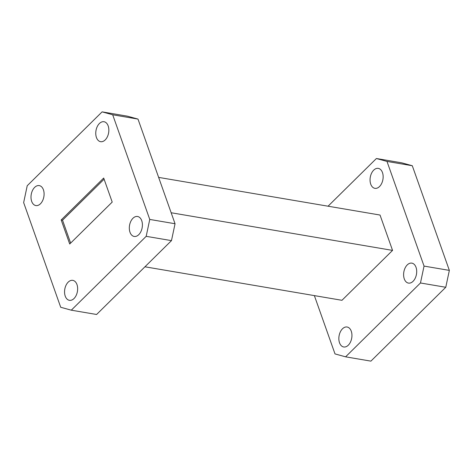 <?xml version="1.0" encoding="UTF-8"?>
<svg xmlns="http://www.w3.org/2000/svg" width="473" height="473" viewBox="0 0 473 473"><rect width="100%" height="100%" fill="white"/><g stroke="black" fill="none" stroke-linecap="round" stroke-linejoin="round"><path stroke-width="0.71" d="M370.731 184.145A10.128 6.415 99.7 0 1 371.536 173.266A10.128 6.415 99.7 0 1 378.299 168.376A10.128 6.415 99.7 0 1 382.468 172.568A10.128 6.415 99.7 0 1 381.664 183.447A10.128 6.415 99.7 0 1 374.9 188.337A10.128 6.415 99.7 0 1 370.731 184.145M404.285 278.904A10.128 6.415 99.7 0 1 405.089 268.025A10.128 6.415 99.7 0 1 411.853 263.136A10.128 6.415 99.7 0 1 416.027 267.328A10.128 6.415 99.7 0 1 415.217 278.207A10.128 6.415 99.7 0 1 408.459 283.096A10.128 6.415 99.7 0 1 404.285 278.904M339.525 342.777A10.128 6.415 99.7 0 1 340.335 331.898A10.128 6.415 99.7 0 1 347.093 327.009A10.128 6.415 99.7 0 1 351.268 331.201A10.128 6.415 99.7 0 1 350.463 342.08A10.128 6.415 99.7 0 1 343.7 346.975A10.128 6.415 99.7 0 1 339.525 342.777M31.679 201.368A10.128 6.415 99.7 0 1 32.483 190.489A10.128 6.415 99.7 0 1 39.241 185.599A10.128 6.415 99.7 0 1 43.415 189.791A10.128 6.415 99.7 0 1 42.611 200.67A10.128 6.415 99.7 0 1 35.847 205.566A10.128 6.415 99.7 0 1 31.679 201.368M96.433 137.495A10.128 6.415 99.7 0 1 97.243 126.616A10.128 6.415 99.7 0 1 104.001 121.727A10.128 6.415 99.7 0 1 108.175 125.919A10.128 6.415 99.7 0 1 107.365 136.798A10.128 6.415 99.7 0 1 100.607 141.687A10.128 6.415 99.7 0 1 96.433 137.495M129.992 232.255A10.128 6.415 99.7 0 1 130.796 221.376A10.128 6.415 99.7 0 1 137.56 216.486A10.128 6.415 99.7 0 1 141.729 220.678A10.128 6.415 99.7 0 1 140.924 231.557A10.128 6.415 99.7 0 1 134.161 236.447A10.128 6.415 99.7 0 1 129.992 232.255M65.233 296.128A10.128 6.415 99.7 0 1 66.037 285.249A10.128 6.415 99.7 0 1 72.801 280.359A10.128 6.415 99.7 0 1 76.969 284.551A10.128 6.415 99.7 0 1 76.165 295.43A10.128 6.415 99.7 0 1 69.401 300.32A10.128 6.415 99.7 0 1 65.233 296.128M104.101 179.184L62.531 220.187L70.637 243.087M62.531 220.187L61.194 219.963L103.693 178.043L112.207 202.083L69.708 244.003L61.194 219.963M27.227 185.723L102.103 111.865L127.403 116.169L137.992 119.084L175.051 223.741L171.474 240.627L96.598 314.486L71.299 310.182L60.71 307.267L23.65 202.61L27.227 185.723M171.474 240.627L146.181 236.329L71.299 310.182M146.181 236.329L149.758 219.437L175.051 223.741M137.992 119.084L112.692 114.779L149.758 219.437M112.692 114.779L102.103 111.865M328.055 206.204L376.402 158.514L401.701 162.818L412.29 165.733L449.35 270.39L445.773 287.277L370.897 361.135L345.597 356.831L335.008 353.916L314.362 295.607M158.638 177.393L380.032 215.044L392.555 250.4L341.961 300.302L144.945 266.796M392.555 250.4L171.161 212.749M376.402 158.514L386.991 161.429L424.05 266.092L420.473 282.978L345.597 356.831M412.29 165.733L386.991 161.429M449.35 270.39L424.05 266.092M445.773 287.277L420.473 282.978"/></g></svg>

